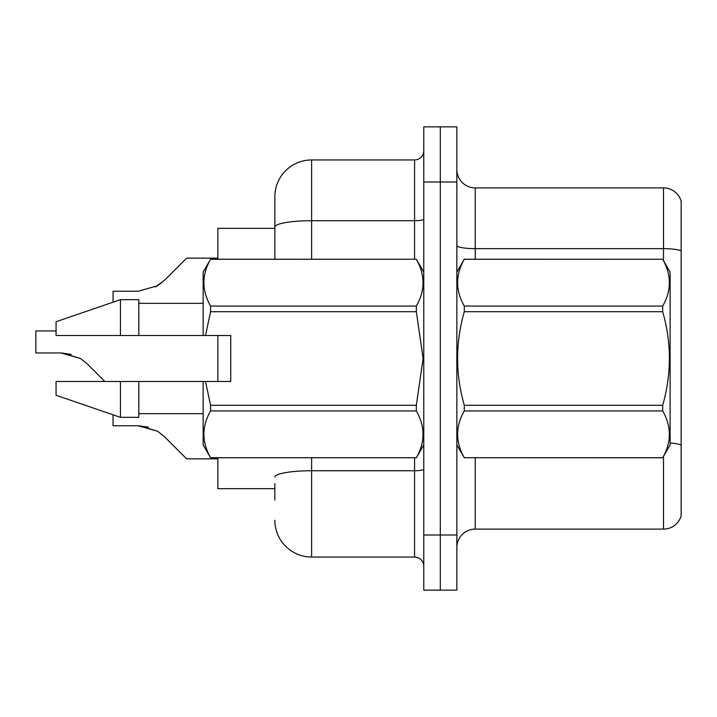 <?xml version="1.0" encoding="UTF-8"?>
<svg xmlns="http://www.w3.org/2000/svg" width="717" height="717" viewBox="0 0 717 717"><rect width="100%" height="100%" fill="white"/><g stroke="black" fill="none" stroke-linecap="round" stroke-linejoin="round"><path stroke-width="1.08" d="M274.853 227.101L274.853 196.718A36.773 36.773 0 0 1 311.617 159.945L311.617 220.711A36.773 6.381 180 0 0 274.853 227.101L274.853 259.222L274.853 216.937L274.853 228.338L217.86 228.338L217.86 259.222M217.86 381.48L217.86 335.52M274.853 488.662L217.86 488.662L217.86 457.778M456.854 547.492A18.382 18.382 0 0 1 475.246 529.11L663.503 529.11L663.503 456.37M440.31 534.99L440.31 590.145L456.854 590.145L456.854 534.99L440.31 534.99L440.31 590.145L423.765 590.145L423.765 534.99L440.31 534.99L440.31 182.01L440.31 534.99M423.765 534.99L423.765 126.855L440.31 126.855L440.31 182.01L440.31 126.855L456.854 126.855L456.854 534.99M681.15 201.127A18.382 18.382 0 0 0 663.503 187.89A18.382 18.382 0 0 1 681.15 201.127L681.15 515.873A18.382 18.382 0 0 1 663.503 529.11M681.15 250.959A18.382 3.191 180 0 0 663.503 248.656L663.503 187.89L475.246 187.89A18.382 18.382 0 0 1 456.854 169.508A18.382 18.382 0 0 0 475.246 187.89L475.246 259.222M670.117 443.016A18.382 3.191 180 0 1 681.15 445.096L681.15 455.573M274.853 500.063L274.853 483.518M311.617 457.778L311.617 557.055L414.569 557.055L414.569 457.778M311.617 159.945L414.569 159.945A9.196 9.196 0 0 0 423.765 150.758M274.853 196.718L274.853 216.937M423.765 566.242A9.196 9.196 0 0 0 414.569 557.055M311.617 557.055A36.773 36.773 0 0 1 274.853 520.282M113.062 414.811L113.062 425.764L138.282 425.764L113.062 425.764L138.282 425.764L113.062 425.764L138.282 425.764L157.695 431.302L139.663 425.79L157.695 431.302L139.663 425.79L157.695 431.302L164.283 436.528L186.608 458.853L217.86 458.853M157.695 431.302L164.283 436.528L157.695 431.302M56.069 330.922L35.85 330.922L35.85 352.961L61.062 352.961L35.85 352.961L61.062 352.961L35.85 352.961L61.062 352.961L80.474 358.5L62.451 352.988L80.474 358.5L62.451 352.988L80.474 358.5L87.062 363.725L104.816 381.48M80.474 358.5L87.062 363.725M217.86 258.147L186.608 258.147L164.283 280.472L157.695 285.698L138.282 291.236L113.062 291.236L113.062 302.189M164.283 280.472L155.437 286.988M456.854 272.093L464.284 259.222L662.687 259.222L670.117 272.093L670.117 444.907L662.687 457.724C671.587 442.192 671.587 426.588 662.687 410.931L464.284 410.931C455.385 426.463 455.385 442.057 464.284 457.724L662.687 457.778M662.687 259.222L464.284 259.276C455.385 274.808 455.385 290.412 464.284 306.069L464.284 311.707C455.385 342.825 455.385 374.023 464.284 405.293L464.284 410.931M464.284 306.069L662.687 306.069C671.587 290.537 671.587 274.943 662.687 259.276M662.687 306.069L662.687 311.707L464.284 311.707M464.284 405.293L662.687 405.293C671.596 374.023 671.596 342.825 662.687 311.707M662.687 405.293L662.687 410.931M456.854 444.907L464.284 457.778M464.284 457.724L662.687 457.724M205.528 335.52L230.731 335.52L230.731 381.48L205.528 381.48L210.583 405.293L416.335 405.293L423.102 358.5L416.335 311.707L210.583 311.707L205.528 335.52L203.153 335.52L203.153 272.093L210.583 259.276C201.683 274.808 201.683 290.412 210.583 306.069L210.583 311.707M416.335 405.293L416.335 410.931L210.583 410.931C201.683 426.463 201.683 442.057 210.583 457.724L416.335 457.724C425.235 442.192 425.235 426.588 416.335 410.931M205.528 381.48L203.153 381.48L203.153 444.907L210.583 457.778M210.583 405.293L210.583 410.931M120.42 381.48L56.069 381.48L56.069 395.273L120.42 417.33L138.802 417.33L138.802 381.48L120.42 381.48L120.42 417.33M56.069 381.48L80.394 381.48M203.153 381.48L138.802 381.48M210.583 457.724L416.335 457.724M210.583 259.222L416.335 259.222L210.583 259.276M210.583 306.069L416.335 306.069L416.335 311.707M416.335 306.069C425.235 290.537 425.235 274.943 416.335 259.276M120.42 335.52L120.42 299.67L56.069 321.727L56.069 335.52L203.153 335.52M120.42 299.67L138.802 299.67L138.802 335.52M148.374 427.171L138.282 425.764M71.153 354.368L61.062 352.961M475.246 457.778L475.246 529.11M663.503 260.63L663.503 248.656L475.246 248.656A18.382 3.191 0 0 1 456.854 245.465M456.854 182.01L423.765 182.01M423.765 469.151A9.196 1.595 0 0 1 414.569 470.746L311.617 470.746A36.773 6.381 180 0 0 274.853 477.128M311.617 259.222L311.617 220.711L414.569 220.711L414.569 159.945M414.569 259.222L414.569 220.711A9.196 1.595 0 0 0 423.765 219.115M423.765 444.907L416.335 457.778M138.802 413.655L203.153 413.655M423.765 272.093L416.335 259.222M138.802 303.345L203.153 303.345"/></g></svg>
